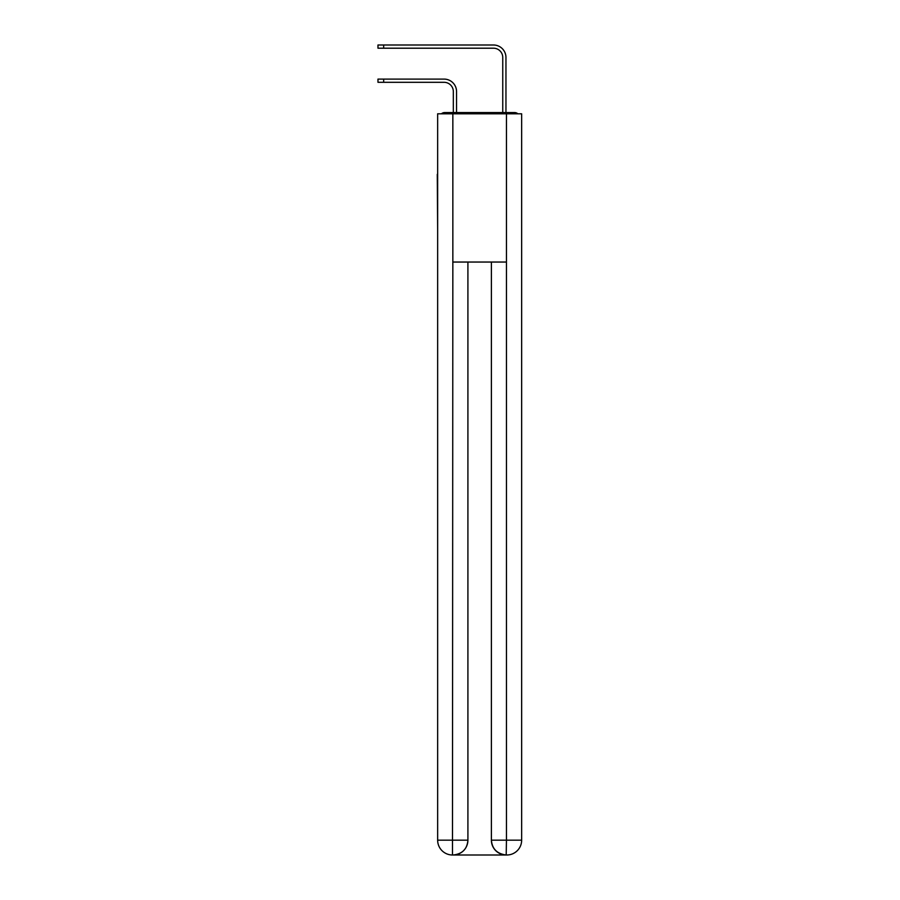 <?xml version="1.0" encoding="UTF-8"?>
<svg xmlns="http://www.w3.org/2000/svg" width="900" height="900" viewBox="0 0 900 900"><rect width="100%" height="100%" fill="white"/><g stroke="black" fill="none" stroke-linecap="round" stroke-linejoin="round"><path stroke-width="1.35" d="M521.651 229.433L521.651 125.168M437.647 174.341L437.647 125.168M437.276 174.341L437.647 229.433M517.871 113.805A4.939 4.939 0 0 0 514.609 112.567L444.69 112.567A4.939 4.939 0 0 0 441.416 113.805M444.69 112.567L453.33 112.567L453.33 91.575A9.27 9.27 0 0 0 444.071 82.305A9.27 9.27 0 0 1 453.33 91.575A9.27 9.27 0 0 0 444.071 82.305A9.27 9.27 0 0 1 453.33 91.575A9.27 9.27 0 0 0 444.071 82.305A9.27 9.27 0 0 1 453.33 91.575A9.27 9.27 0 0 0 444.071 82.305A9.27 9.27 0 0 1 453.33 91.575A9.27 9.27 0 0 0 444.071 82.305A9.27 9.27 0 0 1 453.33 91.575A9.27 9.27 0 0 0 444.071 82.305A9.27 9.27 0 0 1 453.33 91.575A9.27 9.27 0 0 0 444.071 82.305A9.27 9.27 0 0 1 453.33 91.575A9.27 9.27 0 0 0 444.071 82.305A9.27 9.27 0 0 1 453.33 91.575A9.27 9.27 0 0 0 444.071 82.305A9.27 9.27 0 0 1 453.33 91.575A9.27 9.27 0 0 0 444.071 82.305A9.27 9.27 0 0 1 453.33 91.575A9.27 9.27 0 0 0 444.071 82.305A9.27 9.27 0 0 1 453.33 91.575A9.27 9.27 0 0 0 444.071 82.305L377.978 82.305L377.978 79.099L383.659 79.099L383.659 82.305M383.659 79.099L444.071 79.099A12.476 12.476 0 0 1 456.548 91.575L456.548 112.567L456.548 91.575L456.548 112.567L456.548 91.575L456.548 112.567L456.548 91.575L456.548 112.567L456.548 91.575L456.548 112.567L456.548 91.575L456.548 112.567L456.548 91.575L456.548 112.567L456.548 91.575L456.548 112.567L456.548 91.575L456.548 112.567L456.548 91.575L456.548 112.567L456.548 91.575L456.548 112.567L456.548 91.575L456.548 112.567L460.373 112.567M498.915 112.567L502.751 112.567L502.751 57.476A9.27 9.27 0 0 0 493.481 48.206A9.27 9.27 0 0 1 502.751 57.476A9.27 9.27 0 0 0 493.481 48.206A9.27 9.27 0 0 1 502.751 57.476A9.27 9.27 0 0 0 493.481 48.206A9.27 9.27 0 0 1 502.751 57.476A9.27 9.27 0 0 0 493.481 48.206A9.27 9.27 0 0 1 502.751 57.476A9.27 9.27 0 0 0 493.481 48.206A9.27 9.27 0 0 1 502.751 57.476A9.27 9.27 0 0 0 493.481 48.206A9.27 9.27 0 0 1 502.751 57.476A9.27 9.27 0 0 0 493.481 48.206A9.27 9.27 0 0 1 502.751 57.476A9.27 9.27 0 0 0 493.481 48.206A9.27 9.27 0 0 1 502.751 57.476A9.27 9.27 0 0 0 493.481 48.206A9.27 9.27 0 0 1 502.751 57.476A9.27 9.27 0 0 0 493.481 48.206A9.27 9.27 0 0 1 502.751 57.476A9.27 9.27 0 0 0 493.481 48.206A9.27 9.27 0 0 1 502.751 57.476A9.27 9.27 0 0 0 493.481 48.206L377.978 48.206L377.978 45L383.659 45L383.659 48.206M383.659 45L493.481 45A12.476 12.476 0 0 1 505.957 57.476L505.957 112.567L505.957 57.476L505.957 112.567L505.957 57.476L505.957 112.567L505.957 57.476L505.957 112.567L505.957 57.476L505.957 112.567L505.957 57.476L505.957 112.567L505.957 57.476L505.957 112.567L505.957 57.476L505.957 112.567L505.957 57.476L505.957 112.567L505.957 57.476L505.957 112.567L505.957 57.476L505.957 112.567L505.957 57.476L505.957 112.567L514.609 112.567M452.846 113.805L437.647 113.805L437.647 840.173A14.828 14.828 0 0 0 452.475 855L452.846 262.046L506.452 262.046L506.452 113.805L452.846 113.805L452.846 262.046M506.452 113.805L521.651 113.805L521.651 840.173A14.828 14.828 0 0 1 506.824 855L506.554 855M437.647 840.173A14.828 14.828 0 0 0 452.475 855A14.828 14.828 0 0 1 437.647 840.173L467.91 840.173L467.91 262.046L467.91 840.173A14.828 14.828 0 0 1 453.094 855L452.835 855M491.389 840.173L506.452 840.173L506.205 855A14.828 14.828 0 0 1 491.389 840.173L491.389 262.046L491.389 840.173C492.142 848.914 497.081 853.852 506.205 855L453.094 855C462.251 854.044 467.201 849.105 467.91 840.173M506.452 262.046L506.452 840.173L521.651 840.173"/></g></svg>
